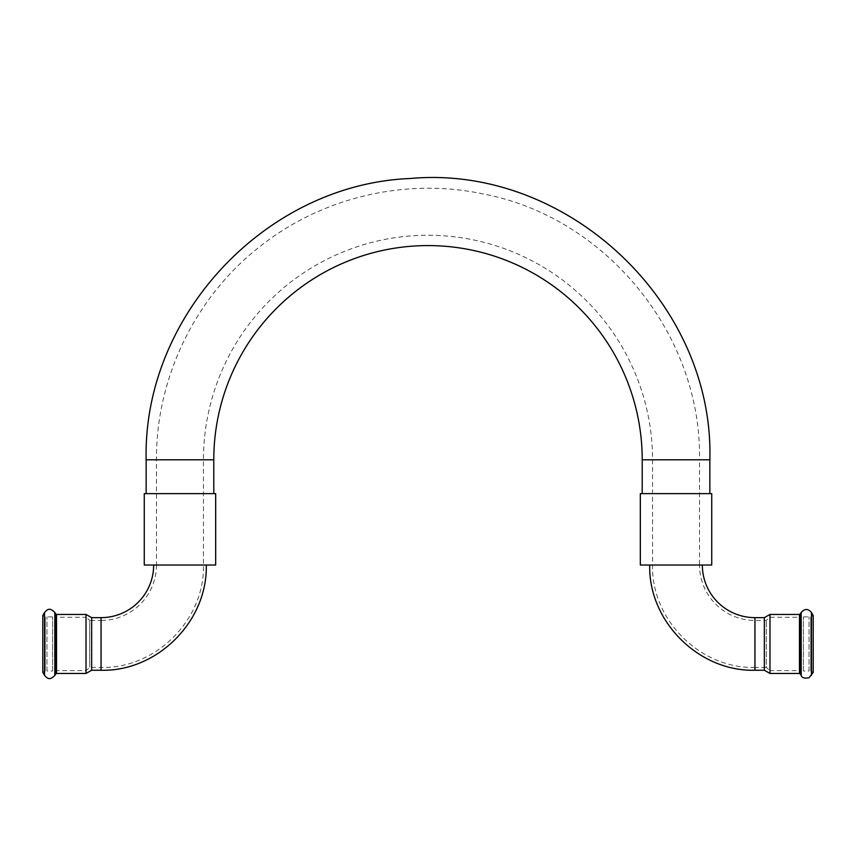 <?xml version="1.0" encoding="UTF-8"?>
<svg xmlns="http://www.w3.org/2000/svg" width="856" height="856" viewBox="0 0 856 856"><rect width="100%" height="100%" fill="white"/><g stroke="black" fill="none" stroke-linecap="round" stroke-linejoin="round"><path stroke-width="0.64" stroke-dasharray="4.28 3.21" d="M801.12 643.947L801.12 671.008L803.41 671.008L803.41 616.887L803.41 671.008L809.038 671.008L809.038 616.887L809.038 671.008L810.76 671.008L810.76 616.887L810.76 671.008L813.2 672.409L813.2 615.475L810.76 616.887L801.12 616.887L801.12 643.947M801.12 671.008L801.12 616.887L799.472 617.262L799.472 670.623L769.983 670.623L769.983 617.262L769.983 670.623L766.27 667.434L766.27 620.461L766.27 667.434L754.949 667.434L754.949 620.461A55.426 55.426 0 0 1 699.523 565.024L652.54 565.024L699.523 565.024L699.523 459.8L652.54 459.8L699.523 459.8C701.824 334.621 606.102 217.06 483.062 193.927C405.016 177.31 320.23 197.661 258.234 247.898C194.547 298.305 156.006 378.577 156.477 459.8L156.477 565.024L203.461 565.024L156.477 565.024A55.426 55.426 0 0 1 101.051 620.461L101.051 667.434L101.051 620.461L89.73 620.461L89.73 667.434L89.73 620.461L86.017 617.262L86.017 670.623L86.017 617.262L56.528 617.262L56.528 670.623L86.017 670.623L89.73 667.434L101.051 667.434C155.781 668.846 204.873 619.744 203.461 565.024L203.461 459.8A224.54 224.54 0 0 1 428 235.261A224.54 224.54 0 0 1 652.54 459.8L652.54 565.024C651.127 619.744 700.219 668.846 754.949 667.434L754.949 620.461L766.27 620.461L769.983 617.262L799.472 617.262L799.472 670.623L801.12 671.008M54.88 643.947L54.88 671.008L52.59 671.008L52.59 616.887L52.59 671.008L46.962 671.008L46.962 616.887L46.962 671.008L45.24 671.008L45.24 616.887L45.24 671.008L42.8 672.409L42.8 615.475L45.24 616.887L54.88 616.887L54.88 643.947M54.88 671.008L54.88 616.887L56.528 617.262L56.528 670.623L54.88 671.008M649.725 565.024L702.337 565.024L649.725 565.024M764.344 617.636L764.344 670.248M206.275 565.024L153.663 565.024L206.275 565.024M91.656 670.248L91.656 617.636M146.151 493.623L213.786 493.623L146.151 493.623M144.268 565.024L215.669 565.024M144.268 493.623L215.669 493.623M709.849 493.623L642.214 493.623L709.849 493.623M711.732 565.024L640.331 565.024M711.732 493.623L640.331 493.623M754.949 617.636L754.949 670.248M769.983 673.447L769.983 614.447M799.472 673.447L799.472 614.447M800.285 673.918L800.285 613.977M801.184 675.47L801.184 612.425M811.435 675.47L811.435 612.425M101.051 670.248L101.051 617.636M86.017 614.447L86.017 673.447M56.528 614.447L56.528 673.447M55.715 613.977L55.715 673.918M54.816 612.425L54.816 675.47M44.566 612.425L44.566 675.47M213.786 459.8L146.151 459.8M203.461 459.8L156.477 459.8L203.461 459.8M642.214 459.8L709.849 459.8"/><path stroke-width="1.28" d="M702.337 565.024A52.612 52.612 0 0 0 754.949 617.636L754.949 670.248L764.344 670.248L764.344 617.636L754.949 617.636M811.435 675.47L811.435 612.425L813.2 615.475L813.2 672.409L808.995 677.781C804.533 678.583 801.933 677.813 801.184 675.47L800.285 673.918L800.285 613.977L801.184 612.425L801.184 675.47M769.983 673.447L769.983 614.447L799.472 614.447L799.472 673.447L769.983 673.447L764.344 670.248M153.663 565.024A52.612 52.612 0 0 1 101.051 617.636L101.051 670.248L91.656 670.248L91.656 617.636L101.051 617.636M44.566 612.425L44.566 675.47L42.8 672.409L42.8 615.475L44.566 612.425C46.834 610.317 48.995 606.53 54.816 612.425L54.816 675.47L55.715 673.918L55.715 613.977L54.816 612.425M86.017 614.447L56.528 614.447L56.528 673.447L86.017 673.447L86.017 614.447L91.656 617.636M146.151 493.623L146.151 459.8L213.786 459.8A214.214 214.214 0 0 1 428 245.586A214.214 214.214 0 0 1 642.214 459.8L642.214 493.623M215.669 565.024L144.268 565.024L144.268 493.623L215.669 493.623L215.669 565.024M709.849 493.623L709.849 459.8L642.214 459.8M640.331 565.024L711.732 565.024L711.732 493.623L640.331 493.623L640.331 565.024M649.725 565.024C648.27 621.253 698.721 671.703 754.949 670.248M769.983 614.447L764.344 617.636M799.472 673.447L800.285 673.918M799.472 614.447L800.285 613.977M811.435 612.425C808.085 608.53 804.661 608.53 801.184 612.425M206.275 565.024C207.73 621.253 157.279 671.703 101.051 670.248M86.017 673.447L91.656 670.248M56.528 673.447L55.715 673.918M56.528 614.447L55.715 613.977M44.566 675.47C46.834 677.567 48.995 681.355 54.816 675.47M213.786 493.623L213.786 459.8M709.849 459.8C714.289 302.66 566.843 164.213 410.302 178.497C266.216 184.19 142.77 315.618 146.151 459.8"/></g></svg>
